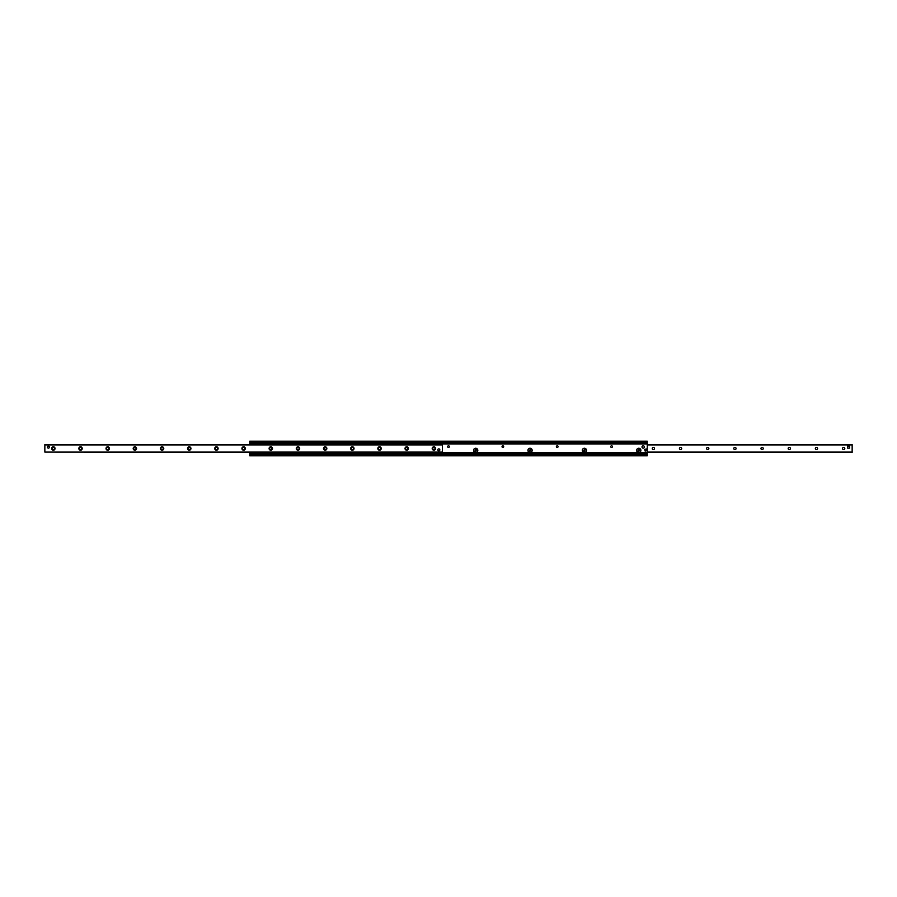 <?xml version="1.0" encoding="UTF-8"?>
<svg xmlns="http://www.w3.org/2000/svg" width="897" height="897" viewBox="0 0 897 897"><rect width="100%" height="100%" fill="white"/><g stroke="black" fill="none" stroke-linecap="round" stroke-linejoin="round"><path stroke-width="1.35" d="M636.646 450.372A2.119 2.119 0 0 1 639.83 448.534A2.119 2.119 0 0 1 639.83 452.211A2.119 2.119 0 0 1 636.646 450.372M612.427 446.628A0.83 0.83 0 0 1 611.586 447.468A0.83 0.83 0 0 1 610.756 446.628A0.83 0.83 0 0 1 611.586 445.798A0.83 0.83 0 0 1 612.427 446.628M582.288 450.372A2.119 2.119 0 0 1 585.472 448.534A2.119 2.119 0 0 1 585.472 452.211A2.119 2.119 0 0 1 582.288 450.372M558.057 446.628A0.83 0.83 0 0 1 557.228 447.468A0.83 0.83 0 0 1 556.387 446.628A0.83 0.83 0 0 1 557.228 445.798A0.83 0.83 0 0 1 558.057 446.628M527.918 450.372A2.119 2.119 0 0 1 531.102 448.534A2.119 2.119 0 0 1 531.102 452.211A2.119 2.119 0 0 1 527.918 450.372M503.699 446.628A0.83 0.83 0 0 1 502.858 447.468A0.83 0.83 0 0 1 502.028 446.628A0.83 0.83 0 0 1 502.858 445.798A0.83 0.83 0 0 1 503.699 446.628M473.56 450.372A2.119 2.119 0 0 1 476.744 448.534A2.119 2.119 0 0 1 476.744 452.211A2.119 2.119 0 0 1 473.56 450.372M449.341 446.628A0.83 0.83 0 0 1 448.5 447.468A0.83 0.83 0 0 1 447.659 446.628A0.83 0.83 0 0 1 448.5 445.798A0.83 0.83 0 0 1 449.341 446.628M249.736 455.811L647.264 455.811L647.264 453.871L249.736 453.871L249.736 455.811M249.736 452.424L249.736 453.871L647.264 453.871L647.264 441.189L249.736 441.189L249.736 444.576M249.736 453.68L647.264 453.68M249.736 443.32L647.264 443.32M647.264 443.084L249.736 443.129L647.264 443.084M848.842 446.134L848.584 446.101A1.02 1.02 0 0 0 847.564 447.121M843.651 447.368A1.132 1.132 0 0 1 844.638 449.061A1.132 1.132 0 0 1 842.675 449.061A1.132 1.132 0 0 1 843.651 447.368M816.472 447.368A1.132 1.132 0 0 1 817.447 449.061A1.132 1.132 0 0 1 815.496 449.061A1.132 1.132 0 0 1 816.472 447.368M789.293 447.368A1.132 1.132 0 0 1 790.268 449.061A1.132 1.132 0 0 1 788.317 449.061A1.132 1.132 0 0 1 789.293 447.368M762.114 447.368A1.132 1.132 0 0 1 763.089 449.061A1.132 1.132 0 0 1 761.127 449.061A1.132 1.132 0 0 1 762.114 447.368M734.923 447.368A1.132 1.132 0 0 1 735.91 449.061A1.132 1.132 0 0 1 733.948 449.061A1.132 1.132 0 0 1 734.923 447.368M707.744 447.368A1.132 1.132 0 0 1 708.72 449.061A1.132 1.132 0 0 1 706.769 449.061A1.132 1.132 0 0 1 707.744 447.368M680.565 447.368A1.132 1.132 0 0 1 681.541 449.061A1.132 1.132 0 0 1 679.59 449.061A1.132 1.132 0 0 1 680.565 447.368M653.386 447.368A1.132 1.132 0 0 1 654.362 449.061A1.132 1.132 0 0 1 652.411 449.061A1.132 1.132 0 0 1 653.386 447.368M647.264 452.368L852.15 452.368L852.15 444.576L647.264 444.632M48.416 446.101A1.02 1.02 0 0 1 49.301 447.637A1.02 1.02 0 0 1 47.53 447.637A1.02 1.02 0 0 1 48.416 446.101L48.516 446.112M438.812 448.859A1.02 1.02 0 0 1 439.698 450.384A1.02 1.02 0 0 1 437.938 450.384A1.02 1.02 0 0 1 438.812 448.859M53.349 446.796A1.704 1.704 0 0 1 54.818 449.352A1.704 1.704 0 0 1 51.869 449.352A1.704 1.704 0 0 1 53.349 446.796M53.349 447.368A1.132 1.132 0 0 0 52.362 449.061A1.132 1.132 0 0 0 54.325 449.061A1.132 1.132 0 0 0 53.349 447.368M80.528 446.796A1.704 1.704 0 0 1 81.997 449.352A1.704 1.704 0 0 1 79.059 449.352A1.704 1.704 0 0 1 80.528 446.796M80.528 447.368A1.132 1.132 0 0 0 79.553 449.061A1.132 1.132 0 0 0 81.504 449.061A1.132 1.132 0 0 0 80.528 447.368M107.707 446.796A1.704 1.704 0 0 1 109.176 449.352A1.704 1.704 0 0 1 106.238 449.352A1.704 1.704 0 0 1 107.707 446.796M107.707 447.368A1.132 1.132 0 0 0 106.732 449.061A1.132 1.132 0 0 0 108.683 449.061A1.132 1.132 0 0 0 107.707 447.368M134.886 446.796A1.704 1.704 0 0 1 136.366 449.352A1.704 1.704 0 0 1 133.418 449.352A1.704 1.704 0 0 1 134.886 446.796M134.886 447.368A1.132 1.132 0 0 0 133.911 449.061A1.132 1.132 0 0 0 135.873 449.061A1.132 1.132 0 0 0 134.886 447.368M162.077 446.796A1.704 1.704 0 0 1 163.546 449.352A1.704 1.704 0 0 1 160.597 449.352A1.704 1.704 0 0 1 162.077 446.796M162.077 447.368A1.132 1.132 0 0 0 161.09 449.061A1.132 1.132 0 0 0 163.052 449.061A1.132 1.132 0 0 0 162.077 447.368M189.256 446.796A1.704 1.704 0 0 1 190.725 449.352A1.704 1.704 0 0 1 187.787 449.352A1.704 1.704 0 0 1 189.256 446.796M189.256 447.368A1.132 1.132 0 0 0 188.28 449.061A1.132 1.132 0 0 0 190.231 449.061A1.132 1.132 0 0 0 189.256 447.368M216.435 446.796A1.704 1.704 0 0 1 217.904 449.352A1.704 1.704 0 0 1 214.966 449.352A1.704 1.704 0 0 1 216.435 446.796M216.435 447.368A1.132 1.132 0 0 0 215.459 449.061A1.132 1.132 0 0 0 217.41 449.061A1.132 1.132 0 0 0 216.435 447.368M243.614 446.796A1.704 1.704 0 0 1 245.083 449.352A1.704 1.704 0 0 1 242.145 449.352A1.704 1.704 0 0 1 243.614 446.796M243.614 447.368A1.132 1.132 0 0 0 242.639 449.061A1.132 1.132 0 0 0 244.589 449.061A1.132 1.132 0 0 0 243.614 447.368M270.804 446.796A1.704 1.704 0 0 1 272.273 449.352A1.704 1.704 0 0 1 269.324 449.352A1.704 1.704 0 0 1 270.804 446.796M270.804 447.368A1.132 1.132 0 0 0 269.818 449.061A1.132 1.132 0 0 0 271.78 449.061A1.132 1.132 0 0 0 270.804 447.368M297.983 446.796A1.704 1.704 0 0 1 299.452 449.352A1.704 1.704 0 0 1 296.515 449.352A1.704 1.704 0 0 1 297.983 446.796M297.983 447.368A1.132 1.132 0 0 0 297.008 449.061A1.132 1.132 0 0 0 298.959 449.061A1.132 1.132 0 0 0 297.983 447.368M325.163 446.796A1.704 1.704 0 0 1 326.631 449.352A1.704 1.704 0 0 1 323.694 449.352A1.704 1.704 0 0 1 325.163 446.796M325.163 447.368A1.132 1.132 0 0 0 324.187 449.061A1.132 1.132 0 0 0 326.138 449.061A1.132 1.132 0 0 0 325.163 447.368M352.342 446.796A1.704 1.704 0 0 1 353.81 449.352A1.704 1.704 0 0 1 350.873 449.352A1.704 1.704 0 0 1 352.342 446.796M352.342 447.368A1.132 1.132 0 0 0 351.366 449.061A1.132 1.132 0 0 0 353.317 449.061A1.132 1.132 0 0 0 352.342 447.368M379.521 446.796A1.704 1.704 0 0 1 381.001 449.352A1.704 1.704 0 0 1 378.052 449.352A1.704 1.704 0 0 1 379.521 446.796M379.521 447.368A1.132 1.132 0 0 0 378.545 449.061A1.132 1.132 0 0 0 380.507 449.061A1.132 1.132 0 0 0 379.521 447.368M406.711 446.796A1.704 1.704 0 0 1 408.18 449.352A1.704 1.704 0 0 1 405.242 449.352A1.704 1.704 0 0 1 406.711 446.796M406.711 447.368A1.132 1.132 0 0 0 405.736 449.061A1.132 1.132 0 0 0 407.687 449.061A1.132 1.132 0 0 0 406.711 447.368M433.89 446.796A1.704 1.704 0 0 1 435.359 449.352A1.704 1.704 0 0 1 432.421 449.352A1.704 1.704 0 0 1 433.89 446.796M433.89 447.368A1.132 1.132 0 0 0 432.915 449.061A1.132 1.132 0 0 0 434.866 449.061A1.132 1.132 0 0 0 433.89 447.368M44.85 452.088L442.389 452.424L442.389 444.576L44.85 444.576L44.85 452.088L442.389 452.088M442.389 444.25L441.705 443.578L442.389 444.576M441.705 444.25L251.093 444.25L251.093 443.578L250.409 443.578L251.093 444.25M250.409 453.422L251.093 452.75L250.409 453.422M251.093 452.75L441.705 452.75L441.705 453.422L442.389 453.422L441.705 452.75M251.093 453.422L441.705 453.422M441.705 443.578L251.093 443.578M642.005 446.975A1.189 1.189 0 0 1 643.788 445.944A1.189 1.189 0 0 1 643.788 447.995A1.189 1.189 0 0 1 642.005 446.975M439.833 449.879A1.02 1.02 0 0 0 438.308 448.993A1.02 1.02 0 0 0 438.308 450.754A1.02 1.02 0 0 0 439.833 449.879M49.436 447.121A1.02 1.02 0 0 0 47.911 446.246A1.02 1.02 0 0 0 47.911 448.007A1.02 1.02 0 0 0 49.436 447.121M847.564 448.141L847.564 446.101L849.605 446.101L849.605 448.141L847.564 448.141M475.679 449.588L476.363 449.98L475.679 451.157L475.006 450.765L475.679 449.588M473.638 450.372A2.041 2.041 0 0 1 476.699 448.601A2.041 2.041 0 0 1 476.699 452.133A2.041 2.041 0 0 1 473.638 450.372M530.049 449.588L530.721 449.98L530.049 451.157L529.365 450.765L530.049 449.588M528.008 450.372A2.041 2.041 0 0 1 531.069 448.601A2.041 2.041 0 0 1 531.069 452.133A2.041 2.041 0 0 1 528.008 450.372M584.407 449.588L585.091 449.98L584.407 451.157L583.734 450.765L584.407 449.588M582.366 450.372A2.041 2.041 0 0 1 585.427 448.601A2.041 2.041 0 0 1 585.427 452.133A2.041 2.041 0 0 1 582.366 450.372M638.776 449.588L639.449 449.98L638.776 451.157L638.092 450.765L638.776 449.588M636.735 450.372A2.041 2.041 0 0 1 639.796 448.601A2.041 2.041 0 0 1 639.796 452.133A2.041 2.041 0 0 1 636.735 450.372M646.804 450.642L645.134 451.09L644.674 449.419L646.345 448.971L646.804 450.642M249.736 455.127L647.264 455.127M249.736 454.162L647.264 454.162M249.736 453.804L647.264 453.804M249.736 453.007L250.409 453.007M442.389 453.007L647.264 453.007M249.736 452.873L250.409 452.873M442.389 452.873L647.264 452.873M249.736 452.828L250.409 452.828M442.389 452.828L647.264 452.828M249.736 452.671L250.409 452.671L249.736 452.626M442.389 452.671L647.264 452.671L442.389 452.626M249.736 443.993L250.409 443.993M442.389 443.993L647.264 443.993M249.736 443.196L647.264 443.196M249.736 442.838L647.264 442.838M249.736 441.873L647.264 441.873M647.264 452.088L852.15 452.088M647.264 444.912L852.15 444.912M442.389 444.912L44.85 444.912M647.264 452.424L852.15 452.424M647.264 444.576L852.15 444.576"/></g></svg>
